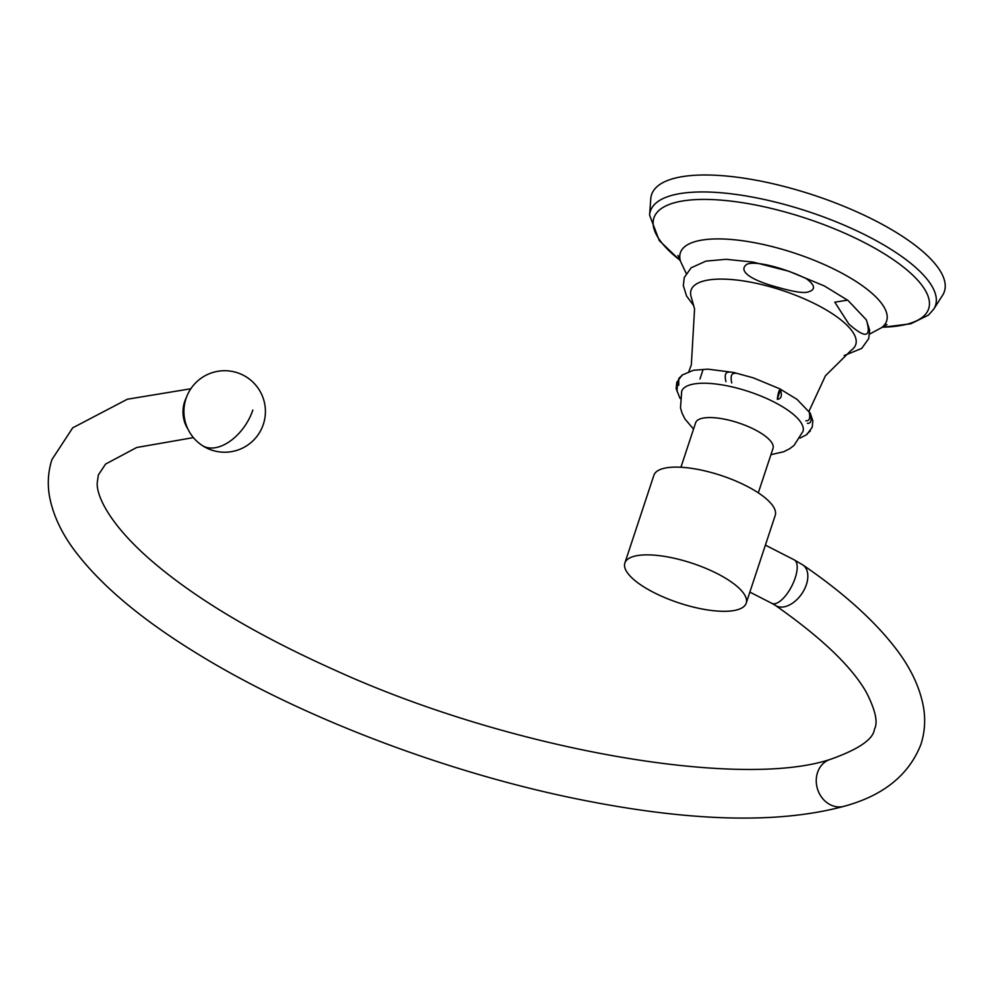 <?xml version="1.0" encoding="UTF-8"?>
<svg xmlns="http://www.w3.org/2000/svg" width="994" height="994" viewBox="0 0 994 994"><rect width="100%" height="100%" fill="white"/><g stroke="black" fill="none" stroke-linecap="round" stroke-linejoin="round"><path stroke-width="1.49" d="M650.759 198.825A154.207 50.458 18.3 0 1 874.645 220.37A154.207 50.458 -161.7 0 1 942.56 295.33L933.751 309.122A150.156 49.128 -161.7 0 0 867.613 236.137A150.156 49.128 -161.7 0 0 649.604 215.151L650.759 198.825M693.539 429.085L685.003 419.07L682.021 413.082L680.505 407.888L681.698 391.189A63.902 20.911 18.3 0 1 774.065 402.036A63.902 20.911 -161.7 0 1 803.028 431.309L794.032 445.436L789.721 448.704L783.744 451.736L770.922 454.68M780.439 389.847C779.134 389.573 778.091 392.742 777.296 399.352C781.296 398.88 782.34 395.724 780.439 389.847L777.296 399.352M688.879 371.507L691.352 364.748L694.558 308.898L691.377 297.529A86.714 28.379 18.3 0 1 727.981 279.289A86.714 28.379 18.3 0 1 816.521 304.611A86.714 28.379 -161.7 0 1 851.1 350.36L825.418 375.819L809.004 411.23M681.859 375.819C678.678 377.534 677.635 380.702 678.716 385.312L678.753 378.515M807.14 433.757L810.359 430.911M810.545 413.79C811.974 420.549 810.918 423.717 807.401 423.295M809.029 411.292C810.607 418.002 809.563 421.17 805.885 420.797M775.892 286.781C751.998 280.308 737.424 271.188 746.755 264.367C754.968 260.217 784.738 268.119 806.494 278.755C815.142 285.278 815.788 289.639 808.408 291.863C804.171 293.541 793.324 291.851 775.892 286.781M866.482 320.192C871.564 337.575 865.687 338.855 848.839 324.032L834.798 302.176L847.609 300.138M731.733 382.926C730.354 376.266 731.398 373.098 734.877 373.433M725.943 381.696C724.377 375.086 725.434 371.918 729.087 372.191M703.093 369.519L699.962 379.025M677.573 383.013L676.976 391.139M737.635 609.695A63.902 20.911 -161.7 0 0 746.208 603.147A63.902 20.911 -161.7 0 0 705.181 568.083A63.902 20.911 -161.7 0 0 633.439 556.478A63.902 20.911 18.3 0 0 624.866 563.026A63.902 20.911 18.3 0 0 665.893 598.077A63.902 20.911 18.3 0 0 737.635 609.695M746.208 603.147L775.221 515.401A63.902 20.911 -161.7 0 0 734.193 480.338A63.902 20.911 -161.7 0 0 662.464 468.733A63.902 20.911 18.3 0 0 653.89 475.281L624.866 563.026M680.927 467.255L695.638 422.761A40.754 13.332 18.3 0 1 701.105 418.586A40.754 13.332 18.3 0 1 746.854 425.991A40.754 13.332 18.3 0 1 773.021 448.356L758.298 492.85M185.207 401.315A24.452 17.643 87.1 0 0 185.008 401.887A24.452 17.643 87.1 0 0 183.468 412.895L183.94 412.87M183.468 412.895L183.915 411.528M882.2 327.2A144.689 47.352 -161.7 0 0 863.227 241.989A144.689 47.352 -161.7 0 0 689.302 200.105A144.689 47.352 -161.7 0 0 680.219 260.403M869.663 334.083L881.442 327.734A108.632 35.548 -161.7 0 0 837.507 270.877A108.632 35.548 -161.7 0 0 727.384 239.206A108.632 35.548 -161.7 0 0 680.505 261.273L677.945 255.433M765.392 545.134L794.156 559.821A24.452 9.841 117.1 0 1 795.188 577.986A24.452 9.841 117.1 0 1 771.903 603.37L749.861 592.101M190.823 388.766L127.356 399.228L72.724 427.83L51.936 459.576C47.998 471.889 47.252 484.513 49.7 497.46C53.477 516.308 62.411 534.822 76.501 552.999C102.22 586.236 141.434 619.138 194.128 651.716C295.516 714.997 442.616 771.543 575.973 798.729C688.594 821.752 778.066 824.25 844.403 806.196C883.43 795.548 908.926 774.96 920.904 744.444C924.929 731.882 925.7 718.997 923.24 705.777C919.351 686.084 909.97 666.701 895.085 647.628C873.701 620.007 842.987 592.474 802.941 565.014A24.452 15.357 124.5 0 1 806.382 584.584A24.452 15.357 124.5 0 1 775.221 605.296L771.903 603.37M844.403 806.196A24.452 20.911 -106.5 0 1 822.349 798.194A24.452 20.911 -106.5 0 1 817.528 772.574A24.452 20.911 -106.5 0 1 830.512 759.304C858.717 749.302 873.378 739.225 874.471 729.087C878.149 722.464 875.453 710.238 866.395 692.42C851.783 666.651 821.392 637.614 775.221 605.296M186.238 397.923A24.452 17.643 87.1 0 0 184.561 401.911A24.452 17.643 87.1 0 0 187.779 428.787M202.018 445.349A40.754 40.754 0 0 0 258.552 434.117A40.754 40.754 0 0 0 247.307 377.596A40.754 40.754 0 0 0 190.786 388.828A40.754 40.754 0 0 0 202.018 445.349A40.754 24.85 -56.2 0 0 252.836 410.062M649.604 215.151L659.283 240.598L680.318 260.664M680.505 261.273L686.183 273.4M881.442 327.734L886.983 324.566M881.964 327.361L910.827 323.783L928.508 315.073L933.751 309.122M680.033 398.37L676.144 388.666L676.815 382.292L682.12 375.049L693.414 370.277L707.803 369.147L733.473 372.427L753.303 377.844L779.656 388.753L797.089 399.426L810.197 413.144L812.868 420.909L812.197 427.283L806.879 434.527L800.083 438.081M844.179 355.541L861.711 348.409L868.694 338.668L869.663 330.257L866.271 319.757L848.068 300.486L824.361 285.961L788.677 271.188L752.992 262.081L726.167 259.31L705.939 261.111L691.141 267.784L684.257 277.55L683.325 285.613L686.543 295.963L693.837 305.829M802.941 565.014L794.156 559.821M830.512 759.304C741.201 789.435 510.692 750.458 334.63 670.018C254.228 633.973 191.941 596.462 147.771 557.497C106.756 520.893 96.455 494.055 97.213 482.873L98.369 474.933L105.588 464.061L136.725 447.486L193.408 437.608"/></g></svg>
